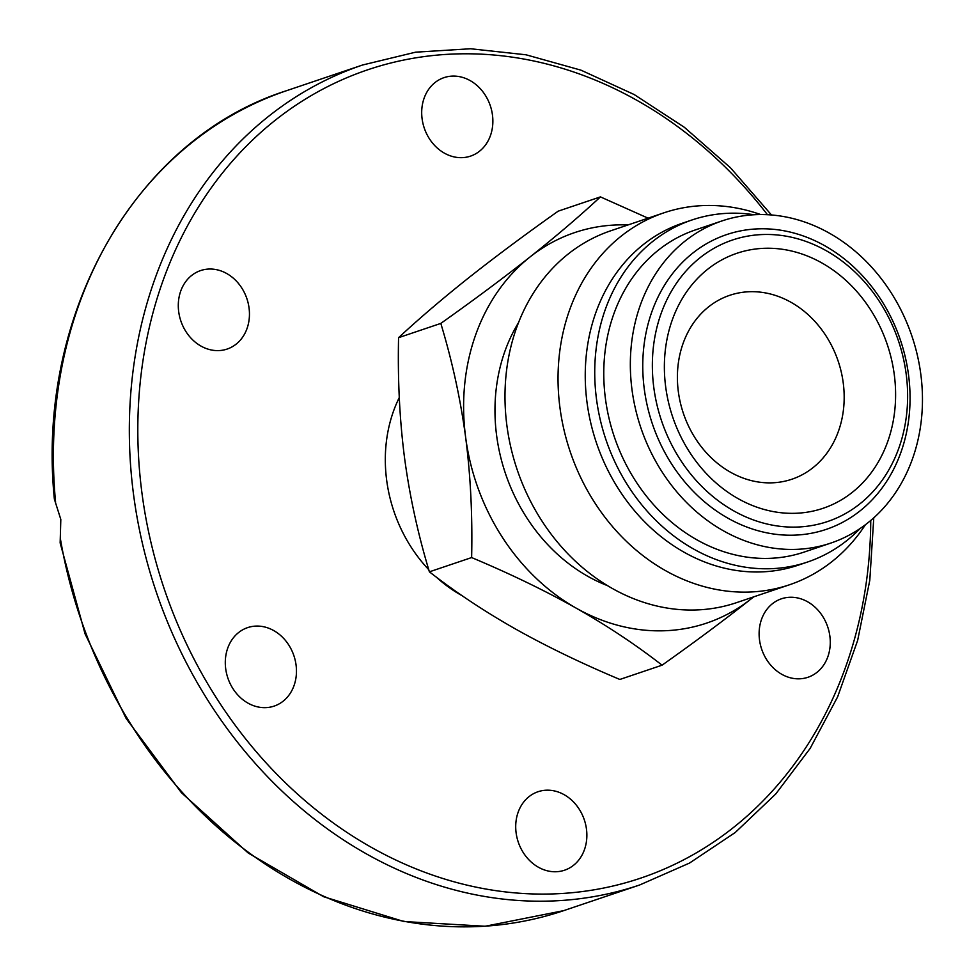 <?xml version="1.0" encoding="UTF-8"?>
<svg xmlns="http://www.w3.org/2000/svg" width="975" height="975" viewBox="0 0 975 975"><rect width="100%" height="100%" fill="white"/><g stroke="black" fill="none" stroke-linecap="round" stroke-linejoin="round"><path stroke-width="1.46" d="M55.587 502.222A432.766 364.175 -108.7 0 1 286.674 90.651C135.257 138.706 35.746 314.389 54.368 499.115L60.816 519.431L60.145 542.917L85.057 633.835L126.116 718.429L181.399 792.687L248.284 853.076L323.615 896.72L403.869 921.521L485.184 926.25L563.672 910.65A432.766 364.175 -108.7 0 1 60.389 538.724M422.102 118.779A41.425 34.856 -108.7 0 1 444.027 77.634A41.425 34.856 -108.7 0 1 492.46 114.977A41.425 34.856 -108.7 0 1 470.535 156.122A41.425 34.856 -108.7 0 1 422.102 118.779M200.923 346.052A41.425 34.856 -108.7 0 1 178.291 305.736A41.425 34.856 -108.7 0 1 200.618 270.575A41.425 34.856 -108.7 0 1 226.809 273.573A41.425 34.856 -108.7 0 1 249.454 313.889A41.425 34.856 -108.7 0 1 227.126 349.062A41.425 34.856 -108.7 0 1 200.923 346.052M807.641 601.794A41.425 34.856 -108.7 0 1 830.273 642.111A41.425 34.856 -108.7 0 1 807.946 677.284A41.425 34.856 -108.7 0 1 781.755 674.286A41.425 34.856 -108.7 0 1 759.111 633.957A41.425 34.856 -108.7 0 1 781.438 598.796A41.425 34.856 -108.7 0 1 807.641 601.794M586.462 829.079A41.425 34.856 -108.7 0 1 564.537 870.212A41.425 34.856 -108.7 0 1 516.116 832.869A41.425 34.856 -108.7 0 1 538.042 791.724A41.425 34.856 -108.7 0 1 586.462 829.079M283.116 701.208A41.425 34.856 -108.7 0 1 274.133 706.107A41.425 34.856 -108.7 0 1 230.149 683.633A41.425 34.856 -108.7 0 1 238.643 632.519A41.425 34.856 -108.7 0 1 247.626 627.62A41.425 34.856 -108.7 0 1 291.61 650.093A41.425 34.856 -108.7 0 1 283.116 701.208M428.756 569.68A138.487 116.537 -108.7 0 1 386.673 480.273A138.487 116.537 -108.7 0 1 399.287 397.544M462.296 595.81A138.487 116.537 -108.7 0 1 436.252 577.054M860.157 528.474A180.521 151.917 -108.7 0 1 807.605 562.002L798.111 565.22A180.521 151.917 -108.7 0 1 763.717 571.801A180.521 151.917 -108.7 0 1 590.728 422.821A180.521 151.917 -108.7 0 1 682.561 223.153L692.055 219.948A180.521 151.917 -108.7 0 1 726.448 213.367A180.521 151.917 -108.7 0 1 754.175 214.744M807.605 562.002A180.521 151.917 -108.7 0 1 773.212 568.596A180.521 151.917 -108.7 0 1 600.222 419.616A180.521 151.917 -108.7 0 1 692.055 219.948M773.358 482.771A97.061 81.681 -108.7 0 1 680.343 402.675A97.061 81.681 -108.7 0 1 729.727 295.315A97.061 81.681 -108.7 0 1 748.215 291.781A97.061 81.681 -108.7 0 1 841.23 371.877A97.061 81.681 -108.7 0 1 791.846 479.237A97.061 81.681 -108.7 0 1 773.358 482.771M830.822 543.075L804.241 552.045A170.016 143.069 -108.7 0 1 771.847 558.248A170.016 143.069 -108.7 0 1 608.936 417.946A170.016 143.069 -108.7 0 1 695.419 229.905L722 220.923A170.016 143.069 -108.7 0 1 754.382 214.732A170.016 143.069 -108.7 0 1 917.304 355.034A170.016 143.069 -108.7 0 1 830.822 543.075A170.016 143.069 -108.7 0 1 798.428 549.266A170.016 143.069 -108.7 0 1 635.505 408.976A170.016 143.069 -108.7 0 1 722 220.923M796.563 535.056A155.561 130.906 -108.7 0 1 644.292 389.135A155.561 130.906 -108.7 0 1 756.259 228.942A155.561 130.906 -108.7 0 1 908.529 374.863A155.561 130.906 -108.7 0 1 796.563 535.056M607.364 585.585A169.589 142.716 -108.7 0 1 518.542 322.628M760.658 214.549A196.292 165.177 71.3 0 0 701.244 205.676A196.292 165.177 71.3 0 0 663.853 212.842L610.813 230.758A196.292 165.177 71.3 0 0 510.949 447.854A196.292 165.177 71.3 0 0 699.051 609.838A196.292 165.177 71.3 0 0 736.442 602.684L789.494 584.768A196.292 165.177 71.3 0 0 865.422 524.708M663.853 212.842A196.292 165.177 71.3 0 0 564.001 429.938A196.292 165.177 71.3 0 0 752.103 591.923A196.292 165.177 71.3 0 0 789.494 584.768M627.961 224.957A206.103 173.44 71.3 0 0 530.034 256.961C555.969 236.377 579.43 216.353 600.429 196.889L648.082 218.168M440.81 323.408C474.179 299.764 503.929 277.619 530.034 256.961A206.103 173.44 71.3 0 0 465.636 437.3C460.517 399.165 452.242 361.201 440.81 323.408L398.568 337.679C419.567 318.216 443.028 298.192 468.951 277.595C495.068 256.949 524.806 234.804 558.188 211.161L600.429 196.889M398.568 337.679C397.629 379.653 399.628 419.737 404.552 457.933C409.671 496.068 417.946 534.032 429.39 571.825L471.632 557.566C472.57 515.58 470.572 475.495 465.636 437.3A206.103 173.44 71.3 0 0 576.274 608.193A206.103 173.44 71.3 0 0 751.311 598.735A206.103 173.44 71.3 0 0 753.602 596.895M753.663 596.871L751.311 598.735C725.205 619.393 695.455 641.538 662.074 665.182C635.822 644.755 607.23 625.755 576.274 608.193C545.147 590.679 510.254 573.8 471.632 557.566M429.39 571.825C455.642 592.252 484.246 611.252 515.19 628.826C546.329 646.328 581.21 663.207 619.844 679.453L662.074 665.182M771.469 214.963L730.446 167.737L684.34 127.286L634.152 94.526L581.003 70.176L526.037 54.795L470.498 48.75L415.618 52.175L362.615 64.996A432.766 364.175 71.3 0 0 133.587 494.837A432.766 364.175 71.3 0 0 639.624 884.995L563.672 910.65M870.748 520.455A426.575 358.971 -108.7 0 1 530.863 893.868A426.575 358.971 -108.7 0 1 142.009 493.484A426.575 358.971 -108.7 0 1 341.421 80.072A426.575 358.971 -108.7 0 1 767.459 214.707M797.416 513.203A134.574 113.246 -108.7 0 1 665.693 386.965A134.574 113.246 -108.7 0 1 762.56 248.381A134.574 113.246 -108.7 0 1 894.282 374.619A134.574 113.246 -108.7 0 1 797.416 513.203M799.232 526.963A148.566 125.019 -108.7 0 1 653.811 387.599A148.566 125.019 -108.7 0 1 760.744 234.622A148.566 125.019 -108.7 0 1 906.165 373.973A148.566 125.019 -108.7 0 1 799.232 526.963M362.615 64.996L286.674 90.651M873.771 517.81L869.797 580.259L857.659 640.392L837.622 696.869L810.115 748.459L775.734 794.003L735.247 832.492L689.532 863.058L639.624 884.995"/></g></svg>
